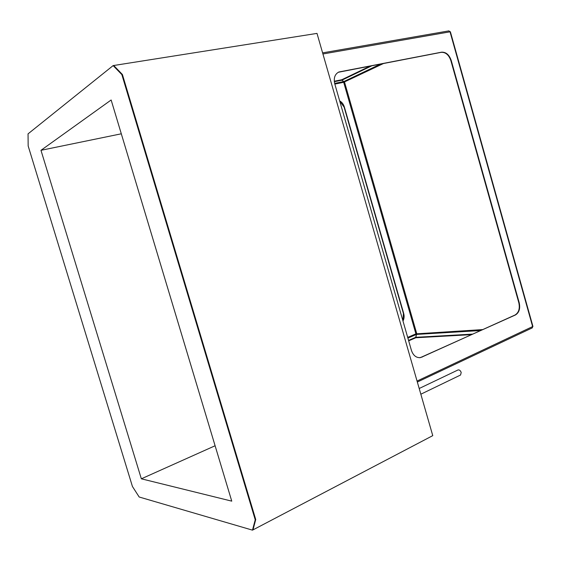 <?xml version="1.0" encoding="UTF-8"?>
<svg xmlns="http://www.w3.org/2000/svg" width="561" height="561" viewBox="0 0 561 561"><rect width="100%" height="100%" fill="white"/><g stroke="black" fill="none" stroke-linecap="round" stroke-linejoin="round"><path stroke-width="0.84" d="M419.193 388.5L458.014 369.958C459.361 369.671 460.42 370.512 461.198 372.476L460.567 375.014L420.841 394.208M252.485 530.145L432.762 435.638L317 33.394L113.14 65.595L28.05 133.855L28.169 145.965L132.431 486.471L139.177 497.004L252.485 530.145L255.234 519.795L121.849 74.599L113.14 65.595M111.141 99.991L40.974 150.313L141.344 478.806L231.756 501.141L111.141 99.991M121.309 133.799L40.974 150.313M215.101 445.757L141.344 478.806M252.976 529.886L255.732 519.535L255.234 519.795M255.732 519.535L122.41 74.508L121.849 74.599M122.41 74.508L113.701 65.504M417.054 381.059L532.929 326.432M482.755 329.588L415.904 333.865L343.69 82.306L383.843 63.344M450.371 31.76L322.926 53.975M451.219 60.427C449.186 54.705 445.96 51.956 441.556 52.18L338.858 71.997C334.847 74.129 333.479 78.063 334.749 83.792L411.43 350.401C413.177 355.422 416.122 357.841 420.259 357.659L515.405 314.987C519.149 312.659 520.426 308.592 519.22 302.779L451.219 60.427L450.862 60.581C448.828 54.859 445.602 52.117 441.198 52.341L338.269 72.278M419.425 357.715L421.697 357.154L515.012 315.023C518.764 312.687 520.033 308.62 518.834 302.814L450.862 60.581M339.756 101.19L344.089 107.067L403.422 313.494L402.889 320.717M339.664 100.882C341.93 102.158 343.486 104.185 344.349 106.955L403.71 313.466C404.432 316.208 404.193 318.739 402.987 321.053M448.821 30.925L450.006 31.725L532.655 326.698L532.298 327.869L417.335 382.034M334.833 84.087L343.69 82.306L343.872 81.541L341.852 80.202L344.524 82.046L416.739 333.648L415.694 337.322L408.555 340.408M334.321 81.696L341.852 80.202L341.733 79.76L370.526 65.896M334.272 81.24L341.726 79.76L341.852 80.202L372.343 65.546M343.872 81.534L334.644 83.393M471.549 334.644L415.813 337.75L416.465 334.419L415.904 333.865L407.686 337.392M472.741 334.111L415.694 337.322L415.806 337.75L408.681 340.836M380.828 63.919L343.879 81.541M407.896 338.101L416.465 334.419L480.651 330.534M441.556 52.18L441.198 52.341M422.068 357.14L421.697 357.154M515.405 314.987L515.012 315.023M519.22 302.779L518.834 302.814M532.95 326.488L450.364 31.718M322.603 52.874L448.996 30.869M420.259 357.659L419.887 357.673"/></g></svg>
